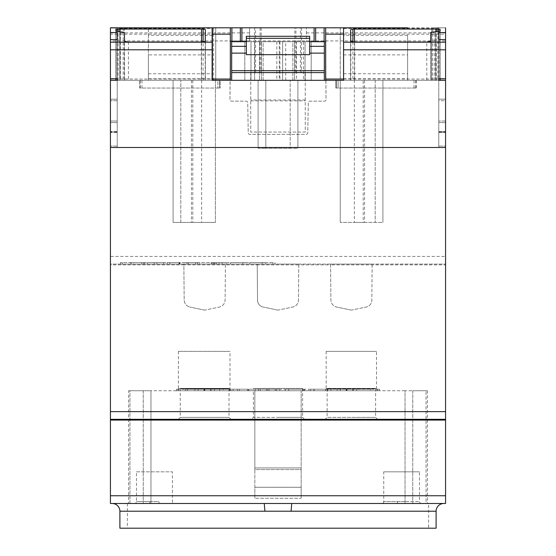<?xml version="1.0" encoding="UTF-8"?>
<svg xmlns="http://www.w3.org/2000/svg" width="556" height="556" viewBox="0 0 556 556"><rect width="100%" height="100%" fill="white"/><g stroke="black" fill="none" stroke-linecap="round" stroke-linejoin="round"><path stroke-width="0.42" stroke-dasharray="2.78 2.08" d="M216.673 262.557L211.405 262.557L211.405 264.1L216.673 264.1L216.673 262.557L226.348 262.557L226.348 264.1L222.08 264.1L222.08 262.557L216.673 262.557M222.08 264.1L213.615 264.1L227.001 264.1L227.001 262.557L222.08 262.557M212.142 262.557L213.615 262.557L213.615 264.1L212.142 264.1L212.142 262.557M246.461 262.557L230.518 262.557L246.461 262.557L246.461 264.1L230.518 264.1L246.461 264.1M265.754 262.557L249.811 262.557L265.754 262.557L265.754 264.1L249.811 264.1L265.754 264.1L265.754 262.557M272.982 262.557L120.464 262.557L272.982 262.557L272.982 264.1L122.396 264.1L272.982 264.1L272.982 262.557M197.588 262.557L184.168 262.557L184.168 264.1L197.588 264.1L197.588 262.557L187.08 262.557L197.588 262.557M199.472 262.557L187.08 262.557L187.08 264.1L199.472 264.1L199.472 262.557M167.196 262.557L179.915 262.557L167.196 262.557L167.196 264.1L167.196 262.557M178.956 262.557L169.879 262.557L178.956 262.557L178.956 264.1L178.956 262.557M154.186 262.557L163.735 262.557L147.416 262.557L154.186 262.557L154.186 264.1L154.186 262.557M130.055 262.557L143.538 262.557L130.055 262.557L130.055 264.1L133.405 264.1L133.405 262.557L144.553 262.557L144.553 264.1L133.405 264.1L133.669 262.557M133.669 264.1L143.538 264.1L130.688 264.1L130.688 262.557L131.035 264.1L130.055 264.1M143.538 262.557L143.538 264.1L143.538 262.557M110.429 121.048L110.429 99.17L110.429 122.591L110.429 99.17L110.429 121.048L117.226 121.048L117.226 122.591L110.429 122.591L117.226 122.591L110.429 122.591L117.226 122.591L117.226 99.17L110.429 99.17L117.226 99.17L117.226 100.712L117.226 99.17L110.429 99.17L117.226 99.17L117.226 122.591L117.226 121.048L110.429 121.048M211.899 28.509L215.714 27.8L249.609 27.8L249.609 40.929L110.429 40.929L110.429 78.764L117.226 78.764L115.822 78.764L117.226 78.764L117.226 147.493L117.226 80.314L115.822 80.314L115.822 78.764L117.226 78.764L117.226 27.8L117.226 131.404L117.226 78.764L110.429 78.764L110.429 27.8L115.87 27.8L119.7 28.509L211.899 28.509L211.899 80.314L215.763 80.314L117.226 80.314L119.686 80.314L117.226 80.314L117.226 78.764L117.226 80.314L110.429 80.314L110.429 256.413L445.571 256.413L445.571 80.314L438.774 80.314L438.774 78.764L445.571 78.764L445.571 40.929L306.391 40.929L306.391 27.8L325.67 27.8L326.024 100.094A1.543 1.543 0 0 1 324.551 101.164L309.831 101.164A1.543 1.543 0 0 0 308.281 102.679L307.76 132.849A1.543 1.543 0 0 1 306.21 134.364L249.79 134.364A1.543 1.543 0 0 1 248.24 132.849L247.719 102.679A1.543 1.543 0 0 0 246.169 101.164L231.449 101.164A1.543 1.543 0 0 1 229.975 100.094L230.483 42.458A1.543 1.543 0 0 1 232.026 40.929A1.543 1.543 0 0 0 230.483 42.458L230.33 80.314L250.742 80.314L250.742 132.05L305.258 132.05L305.258 80.314L325.67 80.314L324.336 80.314L324.336 41.7L314.112 41.7L324.336 41.7L324.336 80.314L324.336 41.7L303.486 41.7L303.486 80.314L279.918 80.314L279.918 41.7L246.336 41.7L246.336 36.293M110.429 264.871L110.429 411.593L445.571 411.593L445.571 264.871L330.591 264.871L330.584 264.1L330.896 300.205C331.216 303.694 333.058 305.96 336.422 307.002C333.065 305.967 331.223 303.701 330.896 300.205L330.591 264.871L298.774 264.871L298.461 300.205L298.78 264.1L298.774 264.871L257.226 264.871L257.219 264.1L298.78 264.1L257.219 264.1L257.539 300.205A6.95 6.95 0 0 0 263.064 307.002A6.95 6.95 0 0 1 257.539 300.205L257.226 264.871L183.869 264.871L183.862 264.1L184.175 300.205C184.495 303.694 186.336 305.96 189.7 307.002C186.343 305.967 184.502 303.701 184.175 300.205L183.869 264.871L110.429 264.871L110.429 264.1L445.571 264.1L110.429 264.1L110.429 256.413M445.571 411.593L445.571 419.314L110.429 419.314L445.571 419.314L110.429 419.314L110.429 411.593M110.429 419.314L110.429 495.764L445.571 495.764L445.571 420.086L110.429 420.086M445.571 495.764L445.571 503.486L110.429 503.486L110.429 495.764M174.341 503.486L159.266 503.486L158.801 501.561L136.477 501.561L150.092 501.561L149.627 503.486L134.545 503.486L174.341 503.486A1.932 1.932 0 0 1 172.416 501.561L172.416 471.829L136.477 471.829L136.477 501.561A1.932 1.932 0 0 1 134.545 503.486M351.364 419.314L325.19 419.314L351.364 419.314M278 419.314L304.549 419.314L278 419.314M204.636 419.314L230.942 419.314L204.636 419.314M351.364 310.13L336.422 307.002L351.364 310.13L366.3 307.002A6.95 6.95 0 0 0 371.825 300.205A6.95 6.95 0 0 1 366.3 307.002L351.364 310.13M372.131 264.871L371.825 300.205L372.131 264.871M204.636 310.13L189.7 307.002L204.636 310.13L219.578 307.002C222.928 305.974 224.77 303.708 225.104 300.205C224.777 303.701 222.935 305.967 219.578 307.002L204.636 310.13M225.409 264.871L225.104 300.205L225.409 264.871M278 310.13L263.064 307.002L278 310.13L292.936 307.002A6.95 6.95 0 0 0 298.461 300.205A6.95 6.95 0 0 1 292.936 307.002L278 310.13M120.464 264.1L122.396 264.1L120.464 264.1L120.464 262.557L120.464 264.1M303.486 80.314L311.207 80.314L311.207 41.7L311.207 80.314L282.636 80.314L282.636 41.7L231.664 41.7L231.664 80.314L231.664 41.7L240.345 41.7L231.664 41.7L231.664 80.314L230.33 80.314L230.33 27.8L241.888 27.8L230.33 27.8L229.975 100.094A1.543 1.543 0 0 0 231.449 101.164L246.169 101.164A1.543 1.543 0 0 1 247.719 102.679L248.24 132.849A1.543 1.543 0 0 0 249.79 134.364L306.21 134.364A1.543 1.543 0 0 0 307.76 132.849L308.281 102.679A1.543 1.543 0 0 1 309.831 101.164L324.551 101.164A1.543 1.543 0 0 0 326.024 100.094L325.517 42.458A1.543 1.543 0 0 0 323.974 40.929L306.391 40.929L306.391 27.8L340.286 27.8L344.101 28.509L436.3 28.509L440.157 27.8L445.571 27.8L445.571 32.88L306.391 32.88M249.609 32.88L110.429 32.88L110.429 27.8L117.226 27.8L110.429 27.8L110.429 78.764L110.429 39.615L110.429 78.764L115.822 78.764L115.822 27.8L116.955 27.8L116.955 78.764L116.955 27.8L211.905 27.8L211.905 80.314L119.686 80.314L124.322 80.314L119.686 80.314L119.686 27.8L115.822 27.8L120.457 27.8L119.686 27.8L119.686 80.314L115.822 80.314L115.863 27.8M215.401 80.314L180.811 80.314L215.401 80.314L215.401 222.4L215.401 80.314M173.09 80.314L180.811 80.314L173.09 80.314L173.09 222.4L173.09 80.314L173.09 222.4L215.401 222.4L173.09 222.4M212.427 27.8L212.427 54.884L148.382 54.884L148.382 80.314L212.427 80.314L110.429 80.314L220.197 80.314L217.882 80.314L220.197 80.314L220.197 88.036L220.197 80.314L220.197 88.036L219.523 88.036L220.197 88.036M117.226 131.404L110.429 131.404L117.226 131.404M117.226 132.509L110.429 132.509L110.429 146.068L110.429 131.411L110.429 132.502L117.226 132.502L110.429 132.502M117.226 147.493L110.429 147.493L117.226 147.493M117.226 132.029L110.429 132.029M117.226 80.314L205.386 80.314L110.429 80.314L110.429 34.18L212.427 34.18M338.117 80.314L338.117 88.036L416.34 88.036L336.477 88.036L338.117 88.036L338.117 80.314L335.803 80.314L343.573 80.314L343.573 27.8L407.617 27.8M290.176 80.314L265.824 80.314L297.898 80.314L290.176 80.314L290.176 148.264L265.824 148.264L297.898 148.264L297.898 80.314L297.898 148.264L290.176 148.264L290.176 80.314M258.102 80.314L265.824 80.314L258.102 80.314L258.102 148.264L258.102 80.314L258.102 148.264L265.824 148.264L258.102 148.264L258.102 80.314M335.803 88.036L335.803 80.314L335.803 88.036L336.477 88.036L335.803 88.036L335.803 80.314L445.571 80.314L343.573 80.314L407.617 80.314L407.617 35.334L343.573 35.334M231.664 80.314L325.67 80.314L325.517 42.458A1.543 1.543 0 0 0 323.974 40.929M212.427 35.334L148.382 35.334L148.382 27.869L148.382 80.314L217.882 80.314L217.882 88.036L219.523 88.036L139.66 88.036L139.66 80.314L139.66 88.036L217.882 88.036L217.882 80.314M212.427 80.314L212.427 54.884M445.571 100.712L445.571 122.591L445.571 99.17L445.571 100.712L438.774 100.712L438.774 99.17L445.571 99.17L438.774 99.17L438.774 122.591L445.571 122.591L438.774 122.591L438.774 99.17L445.571 99.17L438.774 99.17L438.774 122.591L445.571 122.591L438.774 122.591L438.774 100.712L445.571 100.712M364.576 80.314L364.576 222.4L363.207 222.4L363.207 80.314L382.91 80.314L340.237 80.314L340.237 27.8L436.314 27.8L431.678 27.8L431.678 80.314L438.774 80.314L438.774 78.764L440.178 78.764L438.774 78.764L438.774 27.8L445.571 27.8L445.571 78.764L445.571 27.8L438.774 27.8L438.774 131.404L445.571 131.404L445.571 80.314L445.571 147.493L445.571 131.404L438.774 131.404L438.774 132.509L445.571 132.509L445.571 27.869L445.571 146.068L445.571 132.502L438.774 132.502L438.774 147.493L445.571 147.493L110.429 147.493M445.571 419.314L445.571 420.086M445.571 256.413L445.571 264.871M274.914 264.1L274.914 262.557M110.429 32.88L110.429 40.929M445.571 40.929L445.571 32.88M124.322 27.8L124.322 80.314L124.322 27.8L120.457 27.8L124.322 27.8M211.905 27.8L215.763 27.8L215.763 80.314L215.721 27.8M343.573 54.884L407.617 54.884M343.573 73.746L407.617 73.746M407.617 35.334L407.617 80.314L343.573 80.314M445.571 147.493L438.774 147.493L438.774 78.764L445.571 78.764L438.774 78.764L438.774 39.615L438.774 78.764L445.571 78.764L445.571 80.314L344.101 80.314L436.314 80.314L435.543 80.314L435.543 27.8L440.178 27.8L436.314 27.8L436.314 80.314L440.178 80.314L436.314 80.314L436.314 27.8L439.045 27.8L439.045 78.764M110.429 34.18L110.429 131.411L110.429 78.764L117.226 78.764L110.429 78.764M416.34 80.314L416.34 88.036M148.382 73.746L212.427 73.746M148.382 35.334L148.382 54.884M431.678 80.314L435.543 80.314L435.543 27.8L431.678 27.8L431.678 80.314M340.286 27.8L340.237 222.4L340.237 80.314L363.207 80.314M438.774 80.314L350.614 80.314L438.774 80.314L438.774 146.068L445.571 146.068L438.774 146.068L438.774 78.764L445.571 78.764L440.123 78.764L440.123 31.06M438.774 132.029L445.571 132.029M443.827 503.486L291.733 503.486L443.827 503.486M397.651 501.561L397.22 503.486L421.413 503.486L406.005 503.486L405.574 501.561L419.481 501.561L383.744 501.561L405.574 501.561M119.894 511.214L264.906 511.214L264.267 503.486L291.733 503.486L264.267 503.486M264.906 511.214L291.094 511.214L291.733 503.486M136.477 471.829L172.416 471.829M180.262 388.429L229.009 388.429L180.262 388.429L180.262 417.389L204.636 417.389L180.262 417.389L178.337 419.314M229.009 388.429L229.009 417.389L204.636 417.389L229.009 417.389L230.942 419.314M253.383 388.429L302.617 388.429L253.383 388.429L253.383 417.389L278 417.389L253.383 417.389L251.451 419.314M302.617 388.429L302.617 417.389L278 417.389L302.617 417.389L304.549 419.314M327.123 388.429L375.606 388.429L327.123 388.429L327.123 417.389L351.364 417.389L327.123 417.389L325.19 419.314M375.606 388.429L375.606 417.389L351.364 417.389L375.606 417.389L377.531 419.314M330.584 264.1L372.138 264.1L330.584 264.1M183.862 264.1L225.416 264.1L183.862 264.1M232.026 40.929L249.609 40.929L249.609 27.8L230.33 27.8L255.586 27.8L255.586 72.412L305.258 72.412L305.258 132.05L250.742 132.05L250.742 72.412L254.495 72.412L254.495 27.8M440.157 27.8L439.045 27.8L439.045 80.314M300.414 72.412L300.414 27.8L325.67 27.8L314.112 27.8L314.112 41.7M324.12 27.8L315.655 27.8L315.655 41.7M300.414 27.8L255.586 27.8M117.226 146.068L110.429 146.068L117.226 146.068M445.571 78.764L440.123 78.764M440.178 80.314L440.178 27.8L440.178 80.314L445.571 80.314M309.664 36.293L309.664 41.7L303.486 41.7M309.664 41.7L309.664 54.683M246.336 41.7L246.336 54.683M240.345 41.7L241.888 41.7L240.345 41.7L240.345 27.8M382.91 80.314L382.91 222.4L382.91 80.314L382.91 222.4L340.237 222.4L354.36 222.4L354.36 80.314M436.3 28.509L436.293 31.741M421.413 503.486A1.932 1.932 0 0 1 419.481 501.561L419.481 471.829L383.744 471.829L383.744 501.561A1.932 1.932 0 0 1 381.812 503.486M428.613 528.2L127.387 528.2L428.613 528.2L428.613 503.486L127.387 503.486L428.613 503.486M436.106 528.2L119.894 528.2M230.33 27.8L230.33 80.314L250.742 80.314L250.742 72.412L305.258 72.412L305.258 80.314L324.336 80.314M325.67 27.8L325.67 80.314L325.67 27.8M301.505 27.8L301.505 72.412M241.888 27.8L241.888 41.7L241.888 27.8M244.793 80.314L244.793 41.7L244.793 80.314L250.971 80.314L250.971 41.7L250.971 80.314L250.971 41.7L296.536 41.7L250.971 41.7L250.971 80.314L296.536 80.314L244.793 80.314M364.576 222.4L382.91 222.4M363.207 222.4L354.36 222.4M383.744 471.829L419.481 471.829M127.387 503.486L127.387 528.2M254.495 72.412L255.586 72.412M279.918 41.7L276.825 41.7L279.272 41.7L279.272 80.314L294.631 80.314L282.636 80.314L282.636 41.7L294.631 41.7L279.272 41.7M305.029 41.7L259.464 41.7L305.029 41.7L305.029 80.314L259.464 80.314L305.029 80.314L305.029 41.7L305.029 80.314M263.134 41.7L259.464 41.7L263.134 41.7L263.134 80.314L259.464 80.314L263.134 80.314L263.134 41.7M292.866 41.7L296.536 41.7L292.866 41.7L292.866 80.314L296.536 80.314L292.866 80.314L292.866 41.7M279.272 80.314L279.918 80.314M426.056 503.486L405.046 503.486L426.056 503.486L426.056 390.743L426.056 503.486M128.561 390.743L129.944 390.743L129.944 503.486L143.246 503.486L129.944 503.486L129.944 390.743L150.954 390.743L150.954 503.486L405.046 503.486L143.246 503.486L150.954 503.486L150.954 390.743L405.046 390.743L405.046 503.486L405.046 390.743L150.954 390.743L150.954 503.486L150.954 390.743L128.561 390.743L128.561 503.486L129.944 503.486L128.561 503.486M250.971 41.7L250.971 80.314L250.971 41.7M427.439 390.743L412.754 390.743L427.439 390.743L427.439 503.486M405.046 503.486L405.046 390.743L412.754 390.743L405.046 390.743L405.046 503.486M276.825 41.7L276.825 80.314M259.464 41.7L259.464 80.314L259.464 41.7M296.536 41.7L296.536 80.314M237.461 390.743L185.336 390.743L237.461 390.743L237.461 389.2L185.336 389.2L185.336 390.743L185.336 389.2L239.386 389.2L239.386 390.743L239.386 389.2L237.461 389.2L237.461 390.743M308.886 390.743L370.664 390.743L308.886 390.743L308.886 389.2L370.664 389.2L370.664 390.743M176.454 390.743L176.454 389.2L176.454 390.743L176.454 389.2L377.614 389.2L176.454 389.2L176.454 390.743L379.546 390.743L231.921 390.743A1.932 1.932 0 0 1 229.989 388.811L178.372 388.811A1.932 1.932 0 0 1 176.447 390.743L231.921 390.743M301.164 390.743L254.836 390.743L301.164 390.743L254.836 390.743L301.164 390.743L301.164 471.829L301.164 467.943L254.836 467.943L254.836 390.743L254.836 471.829L254.836 390.743L254.836 469.563L301.164 469.563L301.164 390.743L301.164 467.943L254.836 467.943L254.836 498.28L254.836 469.563L301.164 469.563L301.164 390.743M324.238 390.743L378.427 390.743A1.932 1.932 0 0 1 376.495 388.811L326.17 388.811A1.932 1.932 0 0 1 324.238 390.743L378.427 390.743M377.614 389.2L379.546 389.2L379.546 390.743L379.546 389.2L377.614 389.2L377.614 390.743L377.614 389.2M301.164 498.28L301.164 471.829L301.164 498.28L301.164 487.271L254.836 487.271L254.836 498.28L254.836 471.829L254.836 487.271L301.164 487.271L301.164 498.28L254.836 498.28L301.164 498.28M301.164 469.563L301.164 471.829L301.164 469.563M178.372 351.364L178.372 388.811L229.989 388.811L229.989 351.364L178.372 351.364L229.989 351.364M326.17 351.364L326.17 388.811L376.495 388.811L376.495 351.364L326.17 351.364L376.495 351.364M327.713 389.2L310.658 389.2L327.713 389.2L327.713 390.743L314.154 390.743L314.154 389.2M275.234 389.2L275.234 390.743L267.714 390.743L267.714 389.2L279.835 389.2L255.176 389.2L267.644 389.2L267.658 390.743L266.449 390.743L266.449 389.2M223.199 389.2L219.703 389.2L223.199 389.2L223.199 390.743L223.151 389.2M211.183 389.2L193.856 389.2L211.183 389.2L211.183 390.743L204.761 390.743L204.761 389.2M247.42 389.2L229.642 389.2L248.386 389.2L233.075 389.2L247.42 389.2L247.42 390.743L247.413 389.2M303.041 389.2L285.263 389.2L304.007 389.2L288.696 389.2L303.041 389.2L303.041 390.743L303.034 389.2M353.38 389.2L336.053 389.2L353.38 389.2L353.38 390.743L346.958 390.743L346.958 389.2M370.664 389.2L308.886 389.2M346.124 389.2L346.124 390.743L337.061 390.743L337.061 389.2M337.061 390.743L353.38 390.743M346.958 390.743L339.306 390.743L339.306 389.2M339.306 390.743L336.053 390.743L336.053 389.2M336.053 390.743L347.104 390.743L347.104 389.2M347.104 390.743L356.688 390.743L356.688 389.2M356.688 390.743L346.499 390.743L346.499 389.2M346.499 390.743L340.307 390.743L340.307 389.2M340.307 390.743L346.27 390.743L346.27 389.2M346.27 390.743L352.567 390.743L352.567 389.2M352.567 390.743L355.847 390.743L355.847 389.2M355.847 390.743L346.124 390.743M303.034 390.743L288.71 390.743L288.731 389.2M288.696 389.2L288.696 390.743L303.041 390.743M288.696 390.743L304.007 390.743L304.007 389.2L304 390.743L285.263 390.743L285.263 389.2M285.263 390.743L285.311 389.2M285.311 390.743L304.646 390.743L304.646 389.2L304.639 390.743L288.731 390.743M233.089 390.743L249.025 390.743L233.11 390.743L233.096 389.2L233.11 390.743L247.42 390.743L233.089 390.743L233.089 389.2M233.075 390.743L233.075 389.2M248.386 390.743L248.386 389.2L248.379 390.743M229.642 390.743L229.642 389.2M229.691 390.743L229.691 389.2M249.025 390.743L249.025 389.2L249.018 390.743M203.927 389.2L203.927 390.743L194.864 390.743L194.864 389.2M194.864 390.743L211.183 390.743M204.761 390.743L197.109 390.743L197.109 389.2M197.109 390.743L193.856 390.743L193.856 389.2M193.856 390.743L204.907 390.743L204.907 389.2M204.907 390.743L214.491 390.743L214.491 389.2M214.491 390.743L204.302 390.743L204.302 389.2M204.302 390.743L198.11 390.743L198.11 389.2M198.11 390.743L204.073 390.743L204.073 389.2M204.073 390.743L210.37 390.743L210.37 389.2M210.37 390.743L213.65 390.743L213.65 389.2M213.65 390.743L203.927 390.743M219.703 389.2L219.703 390.743L219.752 389.2M219.752 390.743L223.199 390.743M223.151 390.743L219.703 390.743M266.449 390.743L260.291 390.743L260.291 389.2M260.291 390.743L255.176 390.743L255.176 389.2M255.176 390.743L255.218 389.2M255.218 390.743L258.47 390.743L258.47 389.2M258.47 390.743L258.436 389.2M258.436 390.743L258.54 389.2M258.54 390.743L265.99 390.743L265.99 389.2M265.99 390.743L269.062 390.743L269.062 389.2L269.083 390.743L276.478 390.743L276.478 389.2M276.478 390.743L276.547 389.2M276.547 390.743L276.582 389.2M276.582 390.743L279.835 390.743L279.835 389.2M279.835 390.743L279.786 389.2M279.786 390.743L275.234 390.743M327.748 389.2L327.748 390.743L327.79 389.2M314.154 390.743L310.658 390.743L310.658 389.2M310.658 390.743L310.707 389.2M310.707 390.743L313.952 390.743L313.952 389.2M313.952 390.743L313.918 389.2M313.918 390.743L313.987 389.2M313.987 390.743L327.553 390.743L327.553 389.2M327.553 390.743L331.063 390.743L331.063 389.2M331.063 390.743L331.015 389.2M331.015 390.743L327.748 390.743M253.432 264.1L262.119 264.1L253.432 264.1L253.432 262.557L262.119 262.557L252.521 262.557L252.521 264.1L253.432 264.1M263.037 264.1L262.119 264.1L262.119 262.557L263.037 262.557L263.037 264.1M234.145 264.1L242.826 264.1L234.145 264.1L234.145 262.557L242.826 262.557L233.235 262.557L233.235 264.1L234.145 264.1M243.743 264.1L242.826 264.1L242.826 262.557L243.743 262.557L243.743 264.1M219.988 264.1L216.069 264.1L220.287 264.1L219.988 262.557L216.069 262.557L219.988 262.557M214.825 264.1L216.069 264.1L216.069 262.557L214.825 262.557L214.825 264.1M214.123 264.1L222.178 264.1L214.123 264.1L214.123 262.557L224.29 262.557L224.29 264.1L222.178 264.1L222.178 262.557L214.123 262.557M219.022 264.1L219.022 262.557M223.665 264.1L220.287 264.1L220.287 262.557L223.665 262.557L223.665 264.1M188.373 264.1L188.373 262.557L195.434 262.557L188.338 262.557L188.338 264.1L195.434 264.1L195.434 262.557L196.755 262.557L196.755 264.1L188.373 264.1M197.463 264.1L197.463 262.557M179.915 264.1L179.915 262.557L179.915 264.1L169.879 264.1L169.879 262.557L169.879 264.1L178.956 264.1L169.879 264.1L169.879 262.557L169.879 264.1L179.428 264.1L179.428 262.557L179.428 264.1L167.196 264.1L179.915 264.1M156.868 264.1L156.868 262.557L156.868 264.1L163.735 264.1L163.735 262.557L163.735 264.1L147.416 264.1L147.416 262.557L147.416 264.1L156.868 264.1M131.035 264.1L131.035 262.557M117.226 100.712L110.429 100.712L117.226 100.712M117.226 122.591L110.429 122.591M117.226 99.17L110.429 99.17M122.396 262.557L122.396 264.1L122.396 262.557M201.64 80.314L201.64 222.4M180.811 222.4L180.811 80.314L180.811 222.4M119.707 31.741L119.7 28.509M124.398 32.415L124.398 80.314M124.551 80.314L124.551 41.373M128.429 42.054L128.429 80.314M201.314 80.314L201.314 42.054M205.185 41.373L205.185 80.314M205.386 80.314L205.386 29.711L205.386 80.314M201.536 42.054L201.536 80.314M343.573 79.035L445.571 79.035M110.429 79.035L212.427 79.035M140.334 88.036L140.334 80.314M141.975 88.036L141.975 80.314M219.523 88.036L219.523 80.314L219.523 88.036M336.477 88.036L336.477 80.314L336.477 88.036M414.025 88.036L414.025 80.314M415.666 88.036L415.666 80.314M265.824 80.314L265.824 148.264L265.824 80.314M445.571 121.048L438.774 121.048L445.571 121.048M438.774 122.591L445.571 122.591L438.774 122.591M438.774 99.17L445.571 99.17L438.774 99.17M150.092 501.561L158.801 501.561M192.793 80.314L192.793 222.4M123.189 27.8L123.189 80.314L123.189 27.8M116.955 27.8L116.955 80.314M213.629 80.314L213.629 27.8M117.226 131.411L110.429 131.411L117.226 131.411M115.822 80.314L110.429 80.314M120.527 31.741L120.527 80.314M203.093 80.314L203.093 41.971M118.15 80.314L118.15 31.671M430.671 41.373L430.671 80.314M430.83 80.314L430.83 32.415M354.686 42.054L354.686 80.314M426.799 80.314L426.799 42.054M350.614 29.711L350.614 80.314L350.614 29.711M350.815 80.314L350.815 41.373M354.464 80.314L354.464 42.054M343.573 78.778L407.617 78.778M438.774 131.411L445.571 131.411L438.774 131.411M438.774 132.502L445.571 132.502M343.573 34.18L445.571 34.18M148.382 78.778L212.427 78.778M344.101 27.8L344.101 28.509M375.189 80.314L375.189 222.4L375.189 80.314M291.094 511.214L436.106 511.214M261.181 27.8L261.181 72.412M294.819 72.412L294.819 27.8M191.424 80.314L191.424 222.4M120.457 27.8L120.457 80.314L120.457 27.8M119.755 31.741L119.755 80.314M115.856 80.043L115.856 79.591M434.702 80.314L434.702 31.741M352.907 41.971L352.907 80.314M437.85 31.671L437.85 80.314M432.811 80.314L432.811 27.8M250.742 100.865L305.258 100.865M305.258 99.976L250.742 99.976M295.91 72.412L295.91 27.8M260.09 27.8L260.09 72.412M436.314 80.314L436.314 27.8M119.686 27.8L119.686 80.314M115.877 31.06L115.877 78.764M436.245 80.314L436.245 31.741M440.143 79.591L440.143 80.043M309.664 40.929L246.336 40.929M254.641 80.314L254.641 41.7L254.641 80.314M294.631 80.314L294.631 41.7L294.631 80.314M261.369 80.314L261.369 41.7L261.369 80.314M285.694 80.314L285.694 41.7M412.754 390.743L412.754 503.486L412.754 390.743M143.246 390.743L143.246 503.486L143.246 390.743M178.386 389.2L178.386 390.743L178.386 389.2M187.261 389.2L187.261 390.743L187.261 389.2M297.898 80.314L297.898 148.264L297.898 80.314M379.546 389.2L379.546 390.743M239.386 389.2L239.386 390.743L239.386 389.2M185.336 389.2L185.336 390.743M249.811 264.1L249.811 262.557M230.518 264.1L230.518 262.557M187.011 264.1L187.011 262.557M141.843 264.1L141.843 262.557"/><path stroke-width="0.83" d="M110.429 411.628L110.429 80.314L117.226 80.314L117.226 78.764L110.429 78.764L110.429 49.804L212.427 49.804L212.427 80.314L343.573 80.314L343.573 49.804L445.571 49.804L445.571 78.764L438.774 78.764L438.774 80.314L445.571 80.314L445.571 411.628L110.429 411.628L110.429 419.314L445.571 419.314L445.571 411.628M110.429 495.764L110.429 503.486L445.571 503.486L445.571 495.764L110.429 495.764L110.429 419.314M110.429 420.086L445.571 420.086L445.571 495.764M115.863 78.764L115.856 80.314L117.226 80.314M445.571 49.804L445.571 32.554L438.774 32.554L438.774 39.615L445.571 39.615M407.617 27.8L343.573 27.8L343.573 49.804M407.617 27.869L325.67 27.8L325.67 80.314L335.803 80.314M220.197 80.314L230.33 80.314L230.33 27.8L110.429 27.8L110.429 39.615L117.226 39.615L117.226 32.554L117.226 39.615M217.882 80.314L212.427 80.314M343.573 80.314L338.117 80.314M212.427 49.804L212.427 27.8L148.382 27.8L212.427 27.8M212.427 42.2L110.429 42.2L110.429 49.804M110.429 42.2L110.429 39.615M445.571 420.086L445.571 419.314M264.267 503.486L264.906 511.214L119.894 511.214L119.894 528.2L436.106 528.2L436.106 511.214A7.721 7.721 0 0 1 443.827 503.486M112.173 503.486A7.721 7.721 0 0 1 119.894 511.214M203.093 41.971L203.093 29.086L205.386 29.711L205.185 41.373L201.314 42.054L128.429 42.054L124.551 41.373L124.398 32.415L115.877 31.06L115.856 29.711L118.15 29.086L201.536 29.03L201.536 42.054M352.907 41.971L352.907 29.086L436.293 29.03L440.143 29.711L440.123 31.06L430.83 32.415L430.671 41.373L426.799 42.054L354.686 42.054L350.815 41.373L350.614 29.711L352.9 29.086M445.571 27.869L445.571 32.554M445.571 80.314L445.571 78.764M325.663 80.314L325.663 27.8L325.663 80.314L325.67 79.035L343.573 79.035M314.112 27.8L314.112 41.7L314.112 27.8L325.663 27.8L325.67 79.035M324.336 80.314L324.336 41.7L309.664 41.7M324.336 72.586L231.664 72.586L231.664 80.314M231.664 72.586L231.664 41.7L246.336 41.7M110.429 80.314L110.429 78.764M148.382 27.869L110.429 27.869M203.093 29.086L201.536 29.03M117.226 32.554L110.429 32.554M438.774 80.314L440.143 80.314M291.733 503.486L291.094 511.214L264.906 511.214M325.67 27.8L324.12 27.8L324.12 41.7M315.655 41.7L315.655 27.8L240.345 27.8L240.345 41.7M230.337 80.314L230.33 27.8L240.345 27.8M438.774 32.554L438.774 39.615M440.137 78.764L440.143 80.043M231.664 70.661L324.336 70.661M309.664 38.329L309.664 54.683L246.336 54.683L246.336 36.293L309.664 36.293L309.664 38.329L246.336 38.329M324.336 46.336L309.664 46.336M246.336 46.336L231.664 46.336M241.888 41.7L241.888 27.8M445.571 147.493L110.429 147.493M445.571 42.2L343.573 42.2M119.707 31.741L119.707 29.03M212.427 79.035L230.33 79.035M436.106 511.214L291.094 511.214M118.15 31.671L118.15 29.086M436.293 29.03L436.293 31.741M354.464 42.054L354.464 29.03M325.67 34.18L343.573 34.18M324.336 53.119L309.664 53.119M246.336 53.119L231.664 53.119M231.88 27.8L231.88 41.7M212.427 34.18L230.33 34.18M437.85 29.086L437.85 31.671M149.627 503.486L159.266 503.486M397.22 503.486L406.005 503.486M115.856 79.591L115.856 80.252M440.143 79.591L440.143 80.252"/></g></svg>
